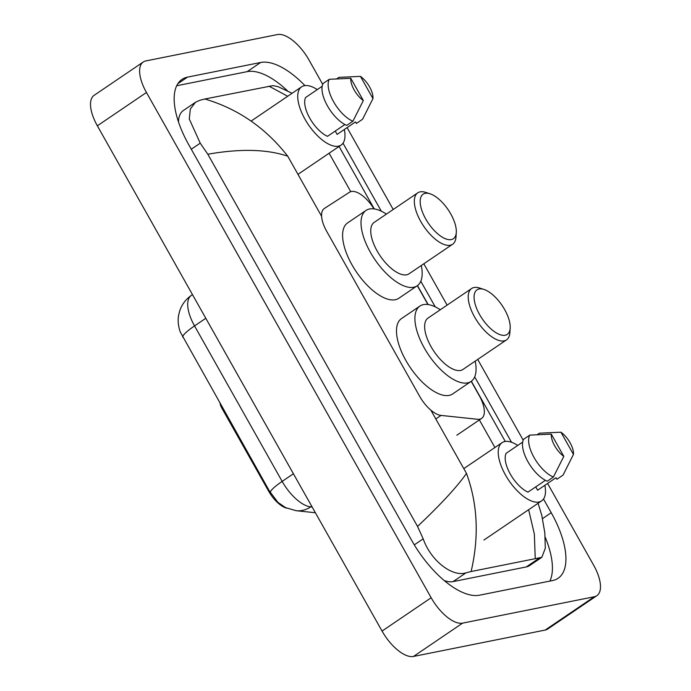 <?xml version="1.0" encoding="UTF-8"?>
<svg xmlns="http://www.w3.org/2000/svg" width="691" height="691" viewBox="0 0 691 691"><rect width="100%" height="100%" fill="white"/><g stroke="black" fill="none" stroke-linecap="round" stroke-linejoin="round"><path stroke-width="1.04" d="M220.066 403.475A8.283 3.68 55.8 0 0 221.69 407.845L268.635 491.154L269.24 490.748L277.929 502.392L285.677 507.669L296.145 510.709A28.987 24.306 96.1 0 0 310.682 506.883L312.168 507.039M373.995 208.889A24.841 11.047 55.8 0 0 349.56 192.219L324.407 208.432A24.841 11.047 55.8 0 0 324.312 208.501A24.841 11.047 55.8 0 0 326.713 231.373L419.644 396.297A24.841 11.047 55.8 0 0 441.039 415.412L477.498 419.273A24.841 11.047 55.8 0 0 479.684 419.195A24.841 11.047 55.8 0 0 481.601 418.409A24.841 11.047 55.8 0 0 479.208 395.537L471.21 381.346M286.705 508.153A22.362 9.942 -124.2 0 1 268.635 491.154M427.928 304.532L417.321 285.703M547.583 483.441L593.647 565.195A33.125 14.727 -124.2 0 1 596.843 595.694A33.125 14.727 -124.2 0 1 594.286 596.748L462.599 623.135A33.125 14.727 -124.2 0 1 431.158 597.75L146.457 92.49A33.125 14.727 -124.2 0 1 143.262 61.991A33.125 14.727 -124.2 0 1 145.818 60.938L277.506 34.55A33.125 14.727 -124.2 0 1 308.946 59.927L322.723 84.371M596.843 595.694L547.738 629.009A33.125 14.727 -124.2 0 1 545.182 630.062L413.494 656.45A33.125 14.727 -124.2 0 1 382.054 631.073L97.353 125.805A33.125 14.727 -124.2 0 1 94.157 95.306L143.262 61.991M347.089 127.619L393.222 209.485M423.816 263.789L447.112 305.137M477.706 359.432L523.217 440.193M304.947 85.598A71.225 31.665 55.8 0 0 260.671 62.475L187.511 77.133A71.225 31.665 55.8 0 0 182.009 79.396A71.225 31.665 55.8 0 0 188.885 144.972L411.836 540.638A71.225 31.665 55.8 0 0 479.433 595.21L552.593 580.544A71.225 31.665 55.8 0 0 558.095 578.281A71.225 31.665 55.8 0 0 551.219 512.713L543.506 499.023M511.513 442.249L474.682 376.88M435.226 306.847L420.793 281.237M381.328 211.204L343.012 143.201M287.439 90.797A71.225 31.665 55.8 0 0 247.171 71.639L176.715 85.753M549.889 581.088A71.225 31.665 55.8 0 0 545.164 537.088M417.545 526.438C440.832 504.404 457.148 486.723 466.485 473.404C477.662 503.955 479.208 536.665 471.124 571.526L466.045 572.813C452.925 577.279 431.21 561.524 423.177 538.842L417.545 526.438L207.818 154.231L200.226 143.167L189.282 118.99L190.336 108.997L195.501 102.277L183.383 110.491A44.716 19.884 55.8 0 0 178.485 121.884M444.158 580.518A44.716 19.884 55.8 0 0 453.097 581.597L526.257 566.94A44.716 19.884 55.8 0 0 529.712 565.514L541.822 557.3L535.24 558.682L534.35 534.108L528.641 509.699M195.501 102.277L199.794 100.281L204.873 99.003L272.945 85.624L277.998 86.643L292.086 93.276M538.09 503.29L541.779 515.305L544.836 532.96L545.294 548.283L541.822 557.3M471.124 571.526L535.24 558.682M204.873 99.003C238.075 108.85 265.707 127.921 287.75 156.209C266.951 149.178 240.304 148.522 207.818 154.231M287.689 96.265L268.98 86.15M191.476 295.325A33.125 14.727 55.8 0 0 191.347 295.411C185.896 299.194 182.07 304.195 179.876 310.406L178.727 314.699C177.639 320.088 178.14 325.841 180.239 331.948L269.24 490.748M544.836 485.307A35.198 15.651 -124.2 0 1 541.623 500.889A35.198 15.651 -124.2 0 1 538.902 502.012A35.198 15.651 -124.2 0 1 507.142 477.827A35.198 15.651 -124.2 0 1 502.098 442.637A35.198 15.651 -124.2 0 1 504.819 441.523A35.198 15.651 -124.2 0 1 517.766 445.419M522.69 442.076L506.114 453.322A24.841 11.047 -124.2 0 0 510.312 474.078A24.841 11.047 -124.2 0 0 527.984 492.139L545.406 480.323M563.821 456.354A16.567 7.368 -124.2 0 1 551.306 434.129L563.821 456.354L553.413 477.032A26.5 11.782 -124.2 0 1 534.091 457.572A26.5 11.782 -124.2 0 1 529.79 435.105L523.648 439.269A26.5 11.782 -124.2 0 0 527.959 461.743A26.5 11.782 -124.2 0 0 547.281 481.195L553.413 477.032M551.306 434.129L529.79 435.105M563.208 474.795A26.5 11.782 -124.2 0 1 563.13 474.933A26.5 11.782 -124.2 0 1 563.044 475.106L556.903 479.269L556.022 477.714L537.615 490.213L535.732 486.879M560.928 432.203A16.567 7.368 -124.2 0 1 573.452 454.428L560.928 432.203L539.421 433.179L537.313 434.604M573.452 454.428L563.044 475.106M344.343 129.493A35.198 15.651 -124.2 0 1 341.129 145.075A35.198 15.651 -124.2 0 1 338.409 146.19A35.198 15.651 -124.2 0 1 306.649 122.005A35.198 15.651 -124.2 0 1 301.604 86.824A35.198 15.651 -124.2 0 1 304.325 85.701A35.198 15.651 -124.2 0 1 317.273 89.597M322.196 86.254L305.621 97.5A24.841 11.047 -124.2 0 0 309.818 118.265A24.841 11.047 -124.2 0 0 327.491 136.317L344.913 124.501M363.328 100.532A16.567 7.368 -124.2 0 1 350.812 78.316L363.328 100.532L352.92 121.219A26.5 11.782 -124.2 0 1 333.598 101.758A26.5 11.782 -124.2 0 1 329.296 79.292L323.155 83.456A26.5 11.782 -124.2 0 0 327.465 105.922A26.5 11.782 -124.2 0 0 346.778 125.382L352.92 121.219M350.812 78.316L329.296 79.292M362.715 118.973A26.5 11.782 -124.2 0 1 362.637 119.12A26.5 11.782 -124.2 0 1 362.55 119.284L356.409 123.447L355.528 121.892L337.113 134.391L335.239 131.057M360.434 76.381A16.567 7.368 -124.2 0 1 372.959 98.606L360.434 76.381L338.927 77.357L336.819 78.783M372.959 98.606L362.55 119.284M479.113 288.976A26.914 11.972 -124.2 0 1 483.942 289.434A26.914 11.972 -124.2 0 1 502.046 305.387A26.914 11.972 -124.2 0 1 510.174 328.104A26.914 11.972 -124.2 0 1 505.173 335.239A26.914 11.972 -124.2 0 1 479.632 314.612A26.914 11.972 -124.2 0 1 479.113 288.976M510.174 328.104L509.88 332.647A31.052 13.811 -124.2 0 1 506.512 339.886A31.052 13.811 -124.2 0 1 504.11 340.879A31.052 13.811 -124.2 0 1 476.09 319.536A31.052 13.811 -124.2 0 1 471.642 288.493A31.052 13.811 -124.2 0 1 474.035 287.508A31.052 13.811 -124.2 0 1 479.614 288.035L483.942 289.434M471.642 288.493L428.057 318.059A31.052 13.811 55.8 0 0 432.506 349.11A31.052 13.811 55.8 0 0 460.526 370.445A31.052 13.811 55.8 0 0 462.927 369.46L506.512 339.886M475.192 361.143A45.546 20.255 -124.2 0 1 471.063 381.449A45.546 20.255 -124.2 0 1 467.548 382.9A45.546 20.255 -124.2 0 1 426.442 351.598A45.546 20.255 -124.2 0 1 419.921 306.07A45.546 20.255 -124.2 0 1 423.436 304.619A45.546 20.255 -124.2 0 1 440.314 309.741M471.063 381.449L452.648 393.948A45.546 20.255 -124.2 0 1 449.133 395.399A45.546 20.255 -124.2 0 1 408.027 364.097A45.546 20.255 -124.2 0 1 401.506 318.56L419.921 306.07M425.215 193.333A26.914 11.972 -124.2 0 1 430.052 193.791A26.914 11.972 -124.2 0 1 448.157 209.744A26.914 11.972 -124.2 0 1 456.285 232.461A26.914 11.972 -124.2 0 1 451.283 239.596A26.914 11.972 -124.2 0 1 425.734 218.969A26.914 11.972 -124.2 0 1 425.215 193.333M456.285 232.461L455.991 237.004A31.052 13.811 -124.2 0 1 452.622 244.243A31.052 13.811 -124.2 0 1 450.221 245.236A31.052 13.811 -124.2 0 1 422.192 223.893A31.052 13.811 -124.2 0 1 417.744 192.849A31.052 13.811 -124.2 0 1 420.145 191.856A31.052 13.811 -124.2 0 1 425.716 192.392L430.052 193.791M417.744 192.849L374.159 222.416A31.052 13.811 55.8 0 0 378.608 253.459A31.052 13.811 55.8 0 0 406.636 274.802A31.052 13.811 55.8 0 0 409.037 273.817L452.622 244.243M421.294 265.499A45.546 20.255 -124.2 0 1 417.174 285.806A45.546 20.255 -124.2 0 1 413.65 287.257A45.546 20.255 -124.2 0 1 372.553 255.955A45.546 20.255 -124.2 0 1 366.023 210.427A45.546 20.255 -124.2 0 1 369.547 208.976A45.546 20.255 -124.2 0 1 386.424 214.098M417.174 285.806L398.759 298.305A45.546 20.255 -124.2 0 1 395.243 299.747A45.546 20.255 -124.2 0 1 354.137 268.454A45.546 20.255 -124.2 0 1 347.608 222.917L366.023 210.427M222.295 407.431L221.69 407.845M435.805 418.962L441.039 415.412M329.106 153.229L350.752 191.657M479.373 419.921L494.92 447.509M287.75 156.209L321.617 216.309M430.839 410.134L466.485 473.404M146.457 92.49L97.353 125.805M431.158 597.75L382.054 631.073M462.599 623.135L413.494 656.45M594.286 596.748L545.182 630.062M247.171 71.639L260.671 62.475M542.556 518.596L551.219 512.713M177.872 83.671L187.511 77.133M453.097 581.597L466.045 572.813M414.298 544.862L423.177 538.842M191.286 149.23L200.226 143.167M526.257 566.94L539.205 558.155M182.666 337.122A28.987 4.777 -29.4 0 1 194.542 325.91L282.161 481.402A28.987 4.777 150.6 0 0 270.285 492.614M192.487 294.642L191.347 295.411A33.125 14.727 55.8 0 0 194.542 325.91L205.806 318.275M293.416 473.758L282.161 481.402A33.125 14.727 55.8 0 0 310.682 506.883L311.693 506.201M456.837 435.209L481.601 418.409M505.276 441.445L471.357 381.242M428.152 304.567L417.468 285.599M374.263 208.924L339.074 146.466M315.381 512.748L296.145 510.709M541.623 500.889L483.925 540.042M502.098 442.637L463.791 468.628M564.003 473.292L563.13 474.933M341.129 145.075L297.976 174.348M301.604 86.824L251.092 121.098M363.509 117.479L362.637 119.12"/></g></svg>
